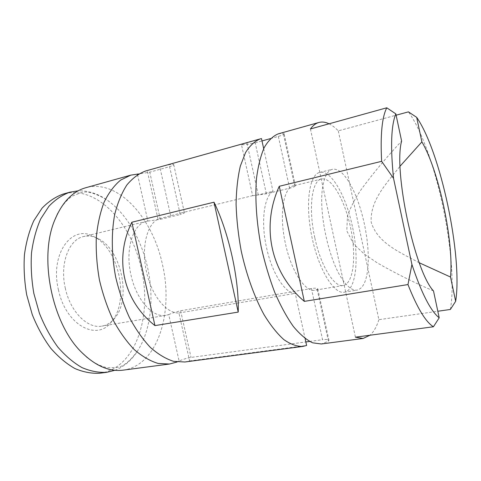 <?xml version="1.0" encoding="UTF-8"?>
<svg xmlns="http://www.w3.org/2000/svg" width="481" height="481" viewBox="0 0 481 481"><rect width="100%" height="100%" fill="white"/><g stroke="black" fill="none" stroke-linecap="round" stroke-linejoin="round"><path stroke-width="0.36" stroke-dasharray="2.4 1.8" d="M266.348 193.813L255.219 142.839C247.432 144.498 242.839 145.052 241.444 144.51L252.651 195.719L266.348 193.813L289.604 188.209C293.248 187.211 295.178 186.387 295.394 185.744L293.729 185.738C283.447 187.307 278.878 214.634 285.443 243.675C291.318 271.531 305.489 292.586 315.127 290.187L317.201 289.526L317.779 288.828C317.268 288.107 315.139 287.993 311.405 288.498L322.541 339.7C326.28 339.285 328.421 339.484 328.956 340.295L317.779 288.828M270.454 138.6L278.343 136.406C281.968 135.317 283.886 134.403 284.085 133.664L283.273 133.297L294.625 185.582M450.366 309.457C454.533 285.948 451.154 245.286 442.887 206.367C434.68 167.448 421.458 129.744 408.435 111.863M329.052 123.797C332.106 125.307 335.185 127.663 338.287 130.856L396.11 115.199M338.287 130.856L378.89 319.661L437.818 311.249M419.27 262.77C400.601 252.543 377.862 243.62 371.182 222.264C369.925 200.102 386.892 183.075 400.102 166.161M349.465 182.84C355.796 193.789 360.756 207.461 364.345 223.857C367.803 240.278 368.969 255.068 367.833 268.224C366.492 281.331 362.927 288.618 357.136 290.097C352.928 290.752 348.274 287.548 343.169 280.489C328.968 261.664 318.025 211.213 322.817 186.321C324.621 176.172 327.808 170.496 332.389 169.306C337.812 168.386 343.5 172.895 349.465 182.84M352.369 226.323C346.049 195.911 330.982 169.372 319.721 172.426C309.349 174.399 305.008 203.601 311.802 236.454C318.476 269.33 333.952 294.474 344.264 292.207C356.301 290.542 359.409 257.828 352.369 226.323M310.419 128.962L355.417 337.181M378.89 319.661C376.671 326.749 373.701 331.944 369.991 335.233M65.374 288.498C59.464 263.931 68.861 239.376 83.622 236.544C88.378 235.456 93.182 236.135 98.022 238.588C121.573 249.525 131.764 299.254 114.412 318.572C110.925 322.727 106.776 325.24 101.978 326.112C87.927 329.106 70.442 312.109 65.374 288.498M137.518 174.669L147.871 221.062L146.675 221.302C133.051 223.797 124.886 249.23 131.006 275.126C136.315 300.006 153.012 318.175 165.945 315.332L168.735 314.58L179.112 361.081C182.293 359.517 186.261 358.303 191.017 357.425L305.838 341.955M147.871 221.062L160.281 219.354L180.231 214.55L169.607 166.654L149.777 172.168L138.672 173.96M184.854 361.995L189.61 360.948L178.926 312.987C166.606 313.744 151.617 295.647 146.537 271.963C141.041 248.4 146.705 224.633 158.008 219.077L181.674 212.836C183.459 212.422 184.361 212.38 184.391 212.716C184.295 213.221 182.906 213.835 180.231 214.55M252.651 195.719L258.273 194.871L272.986 191.318C264.057 196.525 260.696 221.777 266.51 247.529C271.987 273.382 285.281 293.638 295.238 293.368L305.092 338.552M314.79 237.698C308.141 208.057 311.922 180.393 321.464 179.034C331.674 176.677 345.154 200.727 350.751 228.475C356.517 256.187 353.583 283.598 343.266 285.449C334.349 287.74 320.767 266.119 314.79 237.698M168.735 314.58C171.957 313.161 175.92 311.88 180.628 310.744L311.405 288.498M178.926 312.987L295.238 293.368M158.008 219.077L147.21 170.581L159.854 167.039C165.536 165.374 174.02 163.432 173.737 164.652C173.647 165.199 172.27 165.867 169.607 166.654M145.713 170.959L147.21 170.581M263.69 148.677L272.986 191.318M123.148 370.142C157.858 365.614 173.785 311.995 162.422 264.394C152.796 218.224 118.176 178.607 85.768 187.734M255.219 142.839L262.001 140.951M317.201 289.526L328.421 341.185L321.344 343.975M278.283 133.844L283.273 133.297M328.421 341.185L328.956 340.295M309.602 341.444L322.541 339.7M177.11 361.989L179.112 361.081M189.61 360.948L306.601 345.466M241.444 144.51L261.49 138.594M114.941 370.28C123.96 366.769 131.451 360.407 137.41 351.196C151.01 330.273 154.365 297.643 147.553 267.472C141.234 238.961 125.896 212.656 106.337 199.549C97.234 193.422 87.843 190.518 78.169 190.837M433.495 290.939C413.75 282.419 395.045 273.088 377.381 262.951L364.766 254.449L353.757 244.234L346.783 230.808L347.492 215.813C351.022 206.349 355.669 197.469 361.441 189.159C373.533 172.799 386.928 156.776 401.623 141.095M99.994 373.202C135.63 368.572 152.537 315.626 141.276 268.771C131.794 223.304 96.543 184.644 63.282 194.029M58.49 290.019C49.525 253.625 72.288 223.677 93.873 236.652C119.144 248.424 129.96 301.22 111.358 321.981C97.102 341.534 65.885 325.36 58.49 290.019M289.604 188.209L278.343 136.406M180.628 310.744L191.017 357.425M160.281 219.354L149.777 172.168M170.737 216.005L159.854 167.039M258.273 194.871L246.867 142.689M295.394 185.744L284.085 133.664M344.264 292.207L357.136 290.097M319.721 172.426L332.389 169.306M321.464 179.034L293.729 185.738M252.82 195.635L181.674 212.836M146.675 221.302L83.622 236.544M343.266 285.449L315.127 290.187M165.945 315.332L101.978 326.112M106.337 199.549C95.112 193.055 86.676 190.765 81.03 192.677L72.697 195.929C69.691 197.511 62.464 204.04 57.744 213.366M137.41 351.196C129.648 361.58 122.793 367.003 116.847 367.466L107.906 367.755C104.521 367.484 95.304 364.321 87.301 357.605M173.737 164.652L184.391 212.716M98.022 238.588L93.873 236.652M114.412 318.572L111.358 321.981"/><path stroke-width="0.72" d="M437.818 311.249L450.366 309.457L455.663 301.28C462.758 256.517 440.728 151.984 416.678 117.352L408.435 111.863L396.11 115.199M400.102 166.161L421.879 141.889L416.678 117.352M455.663 301.28L450.529 277.044L419.27 262.77M369.991 335.233L363.131 338.456L355.417 337.181L433.417 326.767C425.655 321.927 417.171 307.858 407.966 284.56L411.916 264.472L393.548 178.361L381.637 161.327L279.269 186.285L304.329 301.371L407.966 284.56M177.11 361.989L169.516 364.021L158.141 363.45C150.21 361.069 142.292 356.493 134.391 349.723C126.671 341.714 119.613 331.878 113.221 320.214C107.395 307.696 102.802 294.282 99.435 279.972C96.897 265.488 95.851 251.347 96.284 237.548C97.571 224.302 100.192 212.488 104.143 202.092C108.742 192.755 114.219 185.438 120.581 180.128L130.814 175.126L138.672 173.96M302.808 346.422L184.854 361.995L173.707 361.369C165.921 358.934 158.129 354.269 150.337 347.384C142.713 339.255 135.732 329.275 129.383 317.436C123.581 304.75 118.987 291.155 115.59 276.659C111.496 254.714 111.249 232.984 114.712 214.46C117.653 202.808 121.705 192.983 126.876 184.975C132.546 178.174 138.823 173.497 145.713 170.959L260.281 138.889C254.774 141.089 249.867 145.647 245.557 152.549L240.35 166.029C237.758 177.062 236.339 189.785 236.081 204.191C236.556 219.282 238.263 234.86 241.203 250.92C246.44 274.843 254.437 297.066 263.949 314.532C270.478 325.21 277.128 333.586 283.898 339.652C290.572 344.306 296.873 346.56 302.808 346.422L306.601 345.466L305.092 338.552M260.281 138.889L261.49 138.594L263.69 148.677M304.329 301.371C270.935 273.154 260.732 226.87 279.269 186.285M329.052 123.797C325.505 122.054 322.108 121.615 318.879 122.481C315.776 123.34 312.957 125.499 310.419 128.962L386.772 107.798C381.974 117.166 380.267 135.011 381.637 161.327M130.814 175.126L85.768 187.734C72.547 191.468 62.217 202.218 54.792 219.979C38.516 257.75 52.164 324.356 81.986 352.681C95.797 366.095 109.518 371.915 123.148 370.142L169.516 364.021M154.954 325.607C123.172 300.505 113.793 259.061 131.83 222.234L213.991 202.2C229.01 232.978 239.297 279.828 238.215 312.097L154.954 325.607L131.83 222.234M262.001 140.951L270.454 138.6M363.131 338.456L321.344 343.975L312.608 342.815C306.355 339.814 299.934 334.361 293.338 326.449C286.784 317.159 280.603 305.838 274.789 292.484C269.348 278.198 264.809 262.981 261.165 246.831C256.487 222.438 254.9 198.575 256.487 178.583C258.093 166.089 260.696 155.7 264.297 147.426C268.356 140.518 273.022 135.991 278.283 133.844L318.879 122.481M305.838 341.955L309.602 341.444M78.169 190.837L69.943 192.166C62.326 194.877 55.315 199.585 48.918 206.277L40.723 218.879C36.261 228.95 33.183 240.326 31.493 253.006C30.706 266.191 31.487 279.659 33.838 293.41L39.424 313.287C44.468 325.908 50.595 337.157 57.792 347.035C65.434 355.88 73.491 362.728 81.968 367.592C90.488 371.23 98.779 372.799 106.854 372.294L114.941 370.28M411.916 264.472C421.548 293.296 430.645 311.069 439.207 317.791L433.417 326.767M386.772 107.798L395.833 113.877L401.623 141.095C393.272 170.695 414.802 271.464 433.495 290.939L439.207 317.791M395.833 113.877C391.107 125.487 390.35 146.982 393.548 178.361M450.529 277.044C453.944 241.877 438.84 170.328 421.879 141.889M69.943 192.166L63.282 194.029C55.604 196.759 48.539 201.461 42.081 208.147L33.808 220.713C29.287 230.742 26.166 242.069 24.441 254.689C23.611 267.809 24.363 281.205 26.702 294.871L32.269 314.628C37.314 327.17 43.446 338.347 50.673 348.16C58.339 356.938 66.432 363.738 74.952 368.56C83.514 372.168 91.865 373.713 99.994 373.202L106.854 372.294M213.991 202.2L238.215 312.097M137.38 174.05L137.518 174.669M57.744 213.366L54.792 219.979M87.301 357.605L81.986 352.681"/></g></svg>
